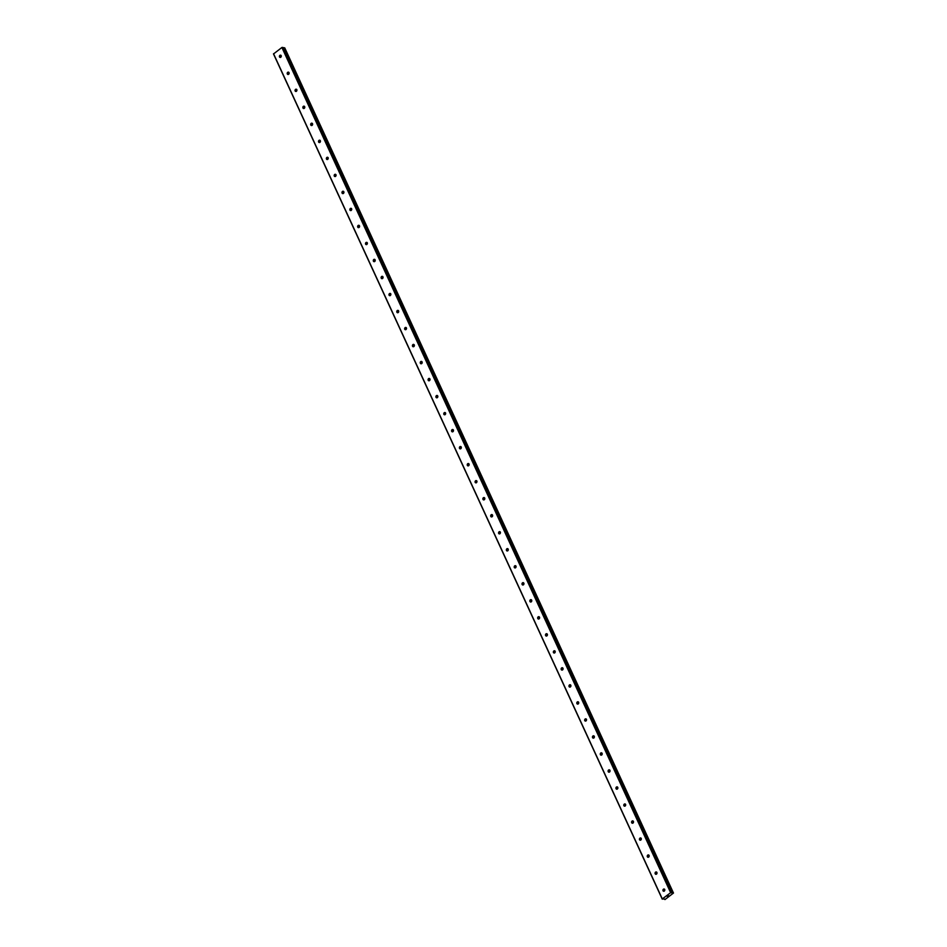 <?xml version="1.0" encoding="UTF-8"?>
<svg xmlns="http://www.w3.org/2000/svg" width="947" height="947" viewBox="0 0 947 947"><rect width="100%" height="100%" fill="white"/><g stroke="black" fill="none" stroke-linecap="round" stroke-linejoin="round"><path stroke-width="1.42" d="M664.392 899.07L662.296 898.928L670.642 892.69L673.483 893.045L664.948 899.567L664.392 899.07M663.007 890.772A1.196 0.959 101.8 0 1 664.723 889.493A1.196 0.959 101.8 0 1 663.007 890.772M664.143 891.234A1.196 0.959 101.8 0 1 664.569 889.233M655.182 873.761A1.196 0.959 101.8 0 1 656.898 872.471A1.196 0.959 101.8 0 1 655.182 873.761M656.318 874.211A1.196 0.959 101.8 0 1 656.733 872.223M647.357 856.739A1.196 0.959 101.8 0 1 649.074 855.449A1.196 0.959 101.8 0 1 647.357 856.739M648.494 857.189A1.196 0.959 101.8 0 1 648.908 855.2M639.521 839.717A1.196 0.959 101.8 0 1 641.237 838.438A1.196 0.959 101.8 0 1 639.521 839.717M640.669 840.178A1.196 0.959 101.8 0 1 641.083 838.19M631.696 822.706A1.196 0.959 101.8 0 1 633.413 821.416A1.196 0.959 101.8 0 1 631.696 822.706M632.845 823.156A1.196 0.959 101.8 0 1 633.259 821.167M623.872 805.684A1.196 0.959 101.8 0 1 625.588 804.405A1.196 0.959 101.8 0 1 623.872 805.684M625.008 806.146A1.196 0.959 101.8 0 1 625.434 804.157M616.047 788.673A1.196 0.959 101.8 0 1 617.764 787.383A1.196 0.959 101.8 0 1 616.047 788.673M617.184 789.123A1.196 0.959 101.8 0 1 617.598 787.135M608.211 771.651A1.196 0.959 101.8 0 1 609.939 770.373A1.196 0.959 101.8 0 1 608.211 771.651M609.359 772.113A1.196 0.959 101.8 0 1 609.773 770.112M600.386 754.641A1.196 0.959 101.8 0 1 602.103 753.35A1.196 0.959 101.8 0 1 600.386 754.641M601.534 755.09A1.196 0.959 101.8 0 1 601.949 753.102M592.562 737.618A1.196 0.959 101.8 0 1 594.278 736.328A1.196 0.959 101.8 0 1 592.562 737.618M593.698 738.068A1.196 0.959 101.8 0 1 594.124 736.079M584.737 720.596A1.196 0.959 101.8 0 1 586.453 719.318A1.196 0.959 101.8 0 1 584.737 720.596M585.873 721.058A1.196 0.959 101.8 0 1 586.288 719.069M576.912 703.585A1.196 0.959 101.8 0 1 578.629 702.295A1.196 0.959 101.8 0 1 576.912 703.585M578.049 704.035A1.196 0.959 101.8 0 1 578.463 702.047M569.076 686.563A1.196 0.959 101.8 0 1 570.804 685.285A1.196 0.959 101.8 0 1 569.076 686.563M570.224 687.025A1.196 0.959 101.8 0 1 570.639 685.036M561.251 669.553A1.196 0.959 101.8 0 1 562.968 668.262A1.196 0.959 101.8 0 1 561.251 669.553M562.4 670.003A1.196 0.959 101.8 0 1 562.814 668.014M553.427 652.53A1.196 0.959 101.8 0 1 555.143 651.252A1.196 0.959 101.8 0 1 553.427 652.53M554.563 652.992A1.196 0.959 101.8 0 1 554.989 650.991M545.602 635.52A1.196 0.959 101.8 0 1 547.319 634.23A1.196 0.959 101.8 0 1 545.602 635.52M546.739 635.97A1.196 0.959 101.8 0 1 547.153 633.981M537.778 618.498A1.196 0.959 101.8 0 1 539.494 617.207A1.196 0.959 101.8 0 1 537.778 618.498M538.914 618.947A1.196 0.959 101.8 0 1 539.328 616.959M529.941 601.475A1.196 0.959 101.8 0 1 531.669 600.197A1.196 0.959 101.8 0 1 529.941 601.475M531.089 601.937A1.196 0.959 101.8 0 1 531.504 599.948M522.117 584.465A1.196 0.959 101.8 0 1 523.833 583.174A1.196 0.959 101.8 0 1 522.117 584.465M523.265 584.915A1.196 0.959 101.8 0 1 523.679 582.926M514.292 567.442A1.196 0.959 101.8 0 1 516.008 566.164A1.196 0.959 101.8 0 1 514.292 567.442M515.428 567.904A1.196 0.959 101.8 0 1 515.855 565.915M506.467 550.432A1.196 0.959 101.8 0 1 508.184 549.142A1.196 0.959 101.8 0 1 506.467 550.432M507.604 550.882A1.196 0.959 101.8 0 1 508.018 548.893M498.643 533.41A1.196 0.959 101.8 0 1 500.359 532.131A1.196 0.959 101.8 0 1 498.643 533.41M499.779 533.871A1.196 0.959 101.8 0 1 500.194 531.871M490.806 516.399A1.196 0.959 101.8 0 1 492.523 515.109A1.196 0.959 101.8 0 1 490.806 516.399M491.955 516.849A1.196 0.959 101.8 0 1 492.369 514.86M482.982 499.377A1.196 0.959 101.8 0 1 484.698 498.086A1.196 0.959 101.8 0 1 482.982 499.377M484.13 499.827A1.196 0.959 101.8 0 1 484.544 497.838M475.157 482.354A1.196 0.959 101.8 0 1 476.874 481.076A1.196 0.959 101.8 0 1 475.157 482.354M476.294 482.816A1.196 0.959 101.8 0 1 476.72 480.827M467.333 465.344A1.196 0.959 101.8 0 1 469.049 464.054A1.196 0.959 101.8 0 1 467.333 465.344M468.469 465.794A1.196 0.959 101.8 0 1 468.883 463.805M459.496 448.322A1.196 0.959 101.8 0 1 461.225 447.043A1.196 0.959 101.8 0 1 459.496 448.322M460.644 448.783A1.196 0.959 101.8 0 1 461.059 446.795M451.672 431.311A1.196 0.959 101.8 0 1 453.388 430.021A1.196 0.959 101.8 0 1 451.672 431.311M452.82 431.761A1.196 0.959 101.8 0 1 453.234 429.772M443.847 414.289A1.196 0.959 101.8 0 1 445.563 413.01A1.196 0.959 101.8 0 1 443.847 414.289M444.995 414.75A1.196 0.959 101.8 0 1 445.41 412.75M436.022 397.278A1.196 0.959 101.8 0 1 437.739 395.988A1.196 0.959 101.8 0 1 436.022 397.278M437.159 397.728A1.196 0.959 101.8 0 1 437.573 395.739M428.198 380.256A1.196 0.959 101.8 0 1 429.914 378.966A1.196 0.959 101.8 0 1 428.198 380.256M429.334 380.706A1.196 0.959 101.8 0 1 429.749 378.717M420.361 363.234A1.196 0.959 101.8 0 1 422.09 361.955A1.196 0.959 101.8 0 1 420.361 363.234M421.51 363.695A1.196 0.959 101.8 0 1 421.924 361.707M412.537 346.223A1.196 0.959 101.8 0 1 414.253 344.933A1.196 0.959 101.8 0 1 412.537 346.223M413.685 346.673A1.196 0.959 101.8 0 1 414.099 344.684M404.712 329.201A1.196 0.959 101.8 0 1 406.429 327.922A1.196 0.959 101.8 0 1 404.712 329.201M405.849 329.663A1.196 0.959 101.8 0 1 406.275 327.674M396.888 312.19A1.196 0.959 101.8 0 1 398.604 310.9A1.196 0.959 101.8 0 1 396.888 312.19M398.024 312.64A1.196 0.959 101.8 0 1 398.438 310.652M389.063 295.168A1.196 0.959 101.8 0 1 390.78 293.89A1.196 0.959 101.8 0 1 389.063 295.168M390.2 295.63A1.196 0.959 101.8 0 1 390.614 293.629M381.227 278.158A1.196 0.959 101.8 0 1 382.955 276.867A1.196 0.959 101.8 0 1 381.227 278.158M382.375 278.607A1.196 0.959 101.8 0 1 382.789 276.619M373.402 261.135A1.196 0.959 101.8 0 1 375.119 259.845A1.196 0.959 101.8 0 1 373.402 261.135M374.55 261.585A1.196 0.959 101.8 0 1 374.965 259.596M365.578 244.113A1.196 0.959 101.8 0 1 367.294 242.834A1.196 0.959 101.8 0 1 365.578 244.113M366.714 244.575A1.196 0.959 101.8 0 1 367.14 242.586M357.753 227.102A1.196 0.959 101.8 0 1 359.469 225.812A1.196 0.959 101.8 0 1 357.753 227.102M358.889 227.552A1.196 0.959 101.8 0 1 359.304 225.564M349.928 210.08A1.196 0.959 101.8 0 1 351.645 208.802A1.196 0.959 101.8 0 1 349.928 210.08M351.065 210.542A1.196 0.959 101.8 0 1 351.479 208.553M342.092 193.07A1.196 0.959 101.8 0 1 343.82 191.779A1.196 0.959 101.8 0 1 342.092 193.07M343.24 193.519A1.196 0.959 101.8 0 1 343.654 191.531M334.267 176.047A1.196 0.959 101.8 0 1 335.984 174.769A1.196 0.959 101.8 0 1 334.267 176.047M335.416 176.509A1.196 0.959 101.8 0 1 335.83 174.508M326.443 159.025A1.196 0.959 101.8 0 1 328.159 157.747A1.196 0.959 101.8 0 1 326.443 159.025M327.579 159.487A1.196 0.959 101.8 0 1 328.005 157.498M318.618 142.014A1.196 0.959 101.8 0 1 320.335 140.724A1.196 0.959 101.8 0 1 318.618 142.014M319.755 142.464A1.196 0.959 101.8 0 1 320.169 140.476M310.782 124.992A1.196 0.959 101.8 0 1 312.51 123.714A1.196 0.959 101.8 0 1 310.782 124.992M311.93 125.454A1.196 0.959 101.8 0 1 312.344 123.465M302.957 107.982A1.196 0.959 101.8 0 1 304.674 106.691A1.196 0.959 101.8 0 1 302.957 107.982M304.105 108.431A1.196 0.959 101.8 0 1 304.52 106.443M295.133 90.959A1.196 0.959 101.8 0 1 296.849 89.681A1.196 0.959 101.8 0 1 295.133 90.959M296.281 91.421A1.196 0.959 101.8 0 1 296.695 89.432M287.308 73.949A1.196 0.959 101.8 0 1 289.024 72.659A1.196 0.959 101.8 0 1 287.308 73.949M288.444 74.399A1.196 0.959 101.8 0 1 288.859 72.41M279.483 56.927A1.196 0.959 101.8 0 1 281.2 55.648A1.196 0.959 101.8 0 1 279.483 56.927M280.62 57.388A1.196 0.959 101.8 0 1 281.034 55.388M283.733 47.646L672.477 892.843L283.733 47.646L281.898 47.492L273.505 53.955L662.249 899.153M673.483 893.045L284.739 47.847L283.911 48.013M667.694 895.945L668.618 895.767M667.209 896.312L667.813 896.264M281.898 47.492L670.642 892.69M273.553 53.73L662.296 898.928M282.348 47.35L671.092 892.536M283.993 47.954L672.737 893.139M284.064 47.918L672.82 893.104M284.384 47.812L673.139 892.997M284.467 47.8L673.21 892.985"/></g></svg>

